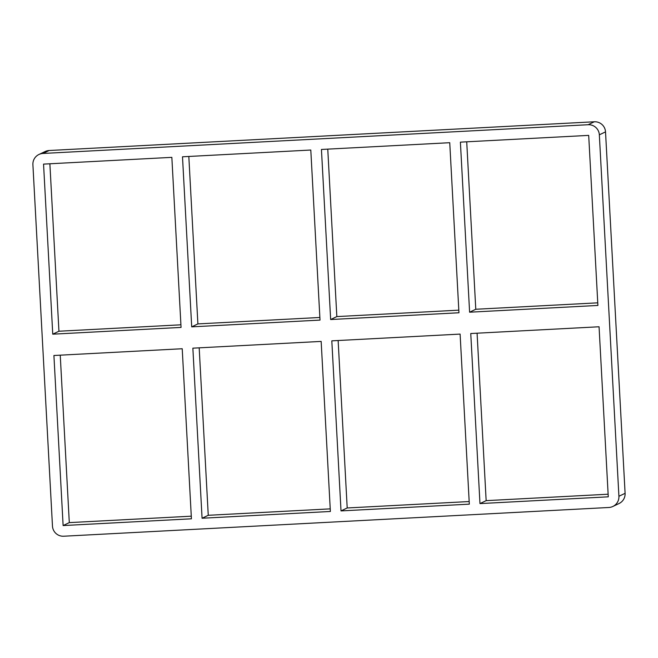 <?xml version="1.0" encoding="UTF-8"?>
<svg xmlns="http://www.w3.org/2000/svg" width="658" height="658" viewBox="0 0 658 658"><rect width="100%" height="100%" fill="white"/><g stroke="black" fill="none" stroke-linecap="round" stroke-linejoin="round"><path stroke-width="0.99" d="M460.106 334.091L469.319 504.151L341.017 510.912L331.813 340.852L460.106 334.091M449.743 142.704L458.955 312.764L330.653 319.533L321.441 149.465L449.743 142.704M479.97 503.592L470.758 333.532L599.06 326.771L608.272 496.831L479.97 503.592L486.155 500.648L477.083 333.195M597.76 302.836L475.783 309.26L469.606 312.205L460.394 142.144L588.696 135.383L597.9 305.444L469.606 312.205M475.783 309.26L466.719 141.815M321.162 341.412L330.374 511.472L202.072 518.241L192.86 348.172L321.162 341.412M191.708 326.853L182.496 156.793L310.798 150.032L320.01 320.092L191.708 326.853L197.893 323.909L188.821 156.456M338.138 340.523L347.202 507.968L341.017 510.912M458.815 310.157L336.838 316.588L330.653 319.533M336.838 316.588L327.766 149.136M49.153 150.509A10.684 10.66 -115.5 0 0 45.139 151.529L38.954 154.474A10.684 10.66 64.5 0 1 42.967 153.454L49.153 150.509L594.297 121.779L588.112 124.724A10.684 10.66 64.5 0 1 599.339 134.824L605.524 131.88A10.684 10.66 -115.5 0 0 594.297 121.779M605.524 131.88L625.1 493.327L618.915 496.272A10.684 10.66 64.5 0 1 608.847 507.491L63.703 536.221A10.684 10.66 64.5 0 1 52.475 526.12L32.9 164.673A10.684 10.66 64.5 0 1 38.954 154.474M612.861 506.471L619.046 503.526A10.684 10.66 -115.5 0 0 625.1 493.327M347.202 507.968L469.179 501.544M319.862 317.477L197.893 323.909M330.234 508.864L208.257 515.296L199.185 347.843M486.155 500.648L608.124 494.216M60.24 355.164L69.304 522.616L191.281 516.185M180.917 324.805L58.94 331.229L49.876 163.784M618.915 496.272L599.339 134.824M588.112 124.724L42.967 153.454M53.915 355.501L182.217 348.74L191.42 518.8L63.119 525.561L53.915 355.501M52.755 334.174L43.551 164.113L171.845 157.352L181.057 327.413L52.755 334.174L58.94 331.229M208.257 515.296L202.072 518.241M69.304 522.616L63.119 525.561"/></g></svg>
